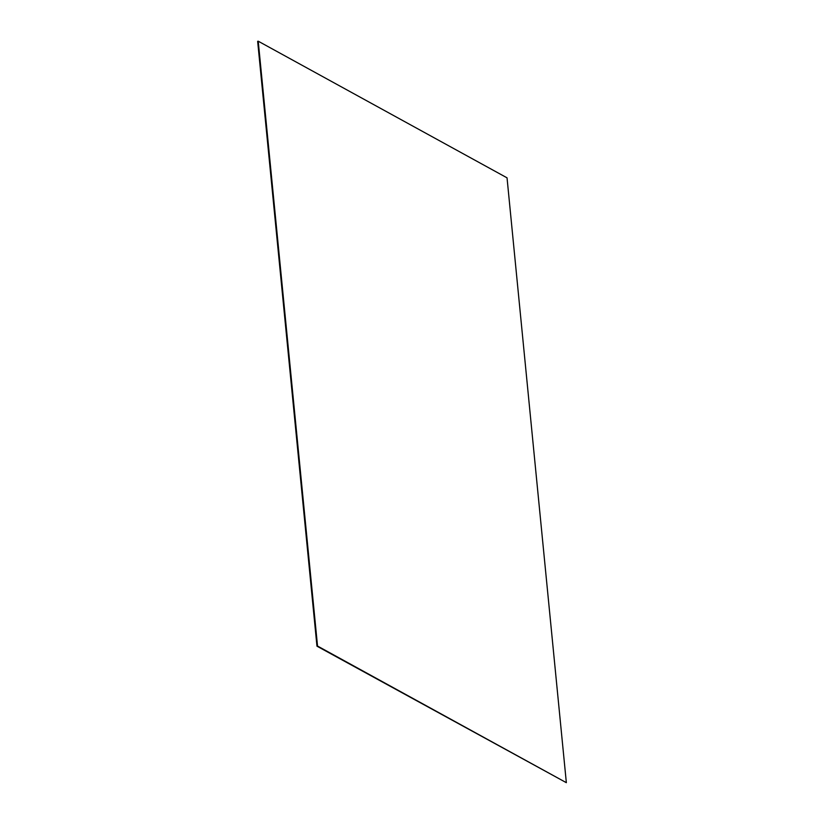 <?xml version="1.0" encoding="UTF-8"?>
<svg xmlns="http://www.w3.org/2000/svg" width="824" height="824" viewBox="0 0 824 824"><rect width="100%" height="100%" fill="white"/><g stroke="black" fill="none" stroke-linecap="round" stroke-linejoin="round"><path stroke-width="1.24" d="M317.539 646.047L258.231 41.2L257.654 41.324L316.962 646.171L566.346 782.676L316.962 646.171L257.654 41.324L258.231 41.2L507.038 177.83L566.346 782.676L317.539 646.047L566.346 782.676L507.038 177.83L258.231 41.2L317.539 646.047"/></g></svg>

